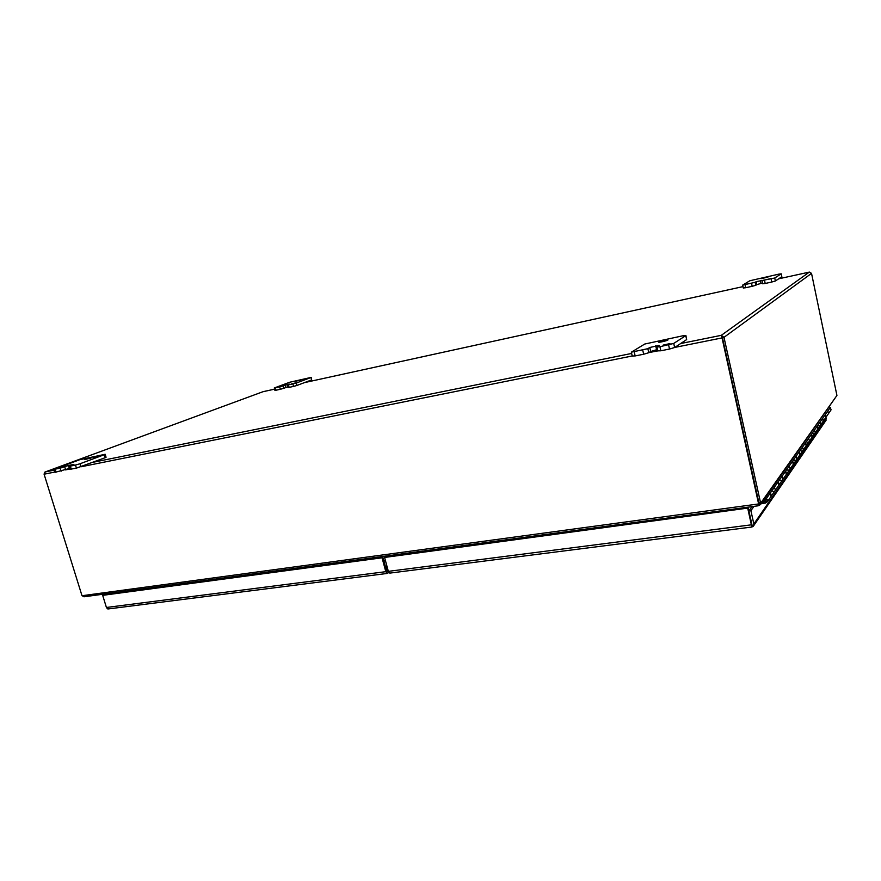 <?xml version="1.0" encoding="UTF-8"?>
<svg xmlns="http://www.w3.org/2000/svg" width="881" height="881" viewBox="0 0 881 881"><rect width="100%" height="100%" fill="white"/><g stroke="black" fill="none" stroke-linecap="round" stroke-linejoin="round"><path stroke-width="1.32" d="M647.854 348.678L631.347 352.18L644.727 344.042L682.885 335.782L685.759 335.639L673.723 343.436L659.913 346.729L656.907 346.993L659.142 345.418L649.782 347.488L647.854 348.678L648.79 352.708L650.707 351.497L649.782 347.488M657.501 349.57L656.609 349.735L655.684 345.737L656.598 349.735L650.707 351.497M663.173 345.099L669.934 343.601L663.173 345.099M658.779 341.927L658.592 342.114C658.503 342.797 668.327 340.462 667.952 339.89C665.54 339.857 662.479 340.54 658.779 341.927M642.745 350.198L643.681 354.228L635.157 355.935L634.221 351.926M643.681 354.228L648.79 352.708M657.997 350.858L660.838 350.781L659.913 346.729M668.591 344.967L669.527 349.041L660.838 350.781M669.527 349.041L674.648 347.51L673.723 343.436M685.759 335.639L686.651 339.581L674.648 347.51M686.651 339.581L685.892 335.485M632.459 355.99L635.157 355.935M755.16 282.305L742.672 285.103L749.83 280.764L778.738 274.156L781.15 273.859L774.74 278.011L756.184 281.678L755.16 282.305L755.799 285.268L756.823 284.618L756.184 281.678M762.572 283.109L761.008 283.418L760.369 280.477L760.997 283.418L756.823 284.618M766.514 279.574L771.591 278.418L766.514 279.574M760.997 278.693L767.935 277.108L760.997 278.693M751.548 283.352L752.187 286.303L745.711 287.724L745.073 284.772M752.187 286.303L755.799 285.268M762.781 283.737L765.193 283.473L764.565 280.499M771.128 279.057L771.756 282.03L765.193 283.473M771.756 282.03L775.379 280.984L774.74 278.011M781.15 273.859L781.766 276.766L775.379 280.984M743.377 287.977L745.711 287.724M283.054 385.944L274.255 387.992L289.651 382.255L311.334 377.365L296.258 383.048L287.371 385.107L289.177 384.028L283.054 385.944L283.726 388.334L285.951 387.508L285.279 385.118M291.644 383.852L295.355 382.949L291.644 383.852M295.774 381.231L300.895 379.975L295.774 381.231M279.695 386.88L280.367 389.281L275.984 390.239L275.324 387.838M280.367 389.281L283.726 388.334M287.867 386.913L285.951 387.508M287.371 385.107L288.043 387.519L289.133 387.365L288.472 384.953M292.888 383.984L293.56 386.407L289.133 387.365M293.56 386.407L296.93 385.46L296.258 383.048M310.971 377.553L311.621 379.92L296.93 385.46M311.621 379.92L311.334 377.365M274.255 387.992L274.916 390.382L275.984 390.239M390.008 573.091L388.345 571.351L384.59 557.453L385.404 556.891L748.244 508.04L384.59 557.453M748.244 508.04L751.856 524.283M751.845 527.036L747.815 508.623M751.845 524.217L748.883 510.947L752.011 506.619M825.838 420.589L826.037 417.165M748.883 510.947L750.898 510.672L753.85 523.964L753.662 525.737L752.088 526.926M752.121 525.494L752.187 526.772M753.178 526.42L752.132 525.494M754.004 506.355L750.898 510.672M762.208 502.203L765.38 501.652M764.003 500.815L763.97 500.144C765.314 499.219 766.03 499.571 766.129 501.19L765.292 501.774M765.215 497.93L766.327 498.69L764.972 498.283C767.043 498.712 767.836 499.868 767.351 501.774L765.567 503.029L761.195 503.624M763.915 500.926L762.946 501.146M767.351 501.774L771.437 495.882L770.423 492.842L771.051 496.444L779.256 484.616L778.275 481.665L778.881 485.156L786.623 473.978L785.676 471.104L786.259 474.507L793.605 463.924L792.68 461.126L793.241 464.43L800.212 454.398L799.309 451.667L799.86 454.893L806.467 445.357L805.597 442.703L806.126 445.852L812.425 436.778L811.566 434.19L812.084 437.262L818.075 428.618L817.249 426.085L817.755 429.091L823.46 420.854L822.656 418.376L823.14 421.316L826.059 417.109L825.266 414.665L827.81 411.031L828.603 413.453L827.81 411.031L830.298 407.485L829.428 406.923M818.669 425.864L819.33 425.754M766.327 498.69L774.41 487.171L775.401 490.166L774.41 487.171L782.031 476.313L782.989 479.22L782.031 476.313L789.222 466.049L790.158 468.879L789.222 466.049L796.039 456.336L796.953 459.089L796.039 456.336L802.492 447.13L803.384 449.817L802.492 447.13L808.626 438.386L809.485 441.018L808.626 438.386L814.451 430.082L815.288 432.648L814.451 430.082L819.991 422.186L820.806 424.686L819.991 422.186L825.266 414.665L826.059 417.109L830.761 410.326M813.108 433.848L813.78 433.738M807.249 442.229L807.943 442.13M801.093 451.061L801.798 450.951M794.618 460.356L795.334 460.245M787.768 470.168L788.506 470.058M780.533 480.53L781.293 480.431M772.89 491.51L773.661 491.4M830.298 407.485L831.08 409.874M766.107 500.518L766.03 501.146C764.818 501.983 764.157 501.663 764.069 500.188L766.107 500.518M388.851 572.474L387.255 573.432L385.812 571.67L106.414 607.472L107.548 608.87L108.737 608.881M106.337 607.207L103.231 597.142M387.508 571.461L386.627 571.086L382.872 557.233L382.057 557.794L385.812 571.67M109.035 594.102L110.797 593.177M382.872 557.233L103.705 594.818L102.681 595.347L106.414 607.472M382.057 557.794L102.681 595.347M111.942 593.023L110.18 593.948M44.072 474.066L44.953 472.051L263.089 391.671L274.575 389.16L262.901 391.737L45.217 471.952M811.533 273.374L836.928 395.448L760.655 503.227L760.6 504.483L759.147 505.32L759.092 503.436L760.655 503.227L723.995 337.335L722.046 337.919L721.297 335.331L723.995 337.335L811.533 273.374L809.408 272.086M54.38 470.102L45.261 471.941L44.094 474.209L54.974 472.018M721.825 336.905L721.297 335.331L809.309 272.108L778.661 278.814M674.769 347.422L722.046 337.919L758.618 503.943L722.42 337.654L758.904 502.787L760.589 504.505L836.928 395.448M757.924 505.749L758.618 503.943L82.01 595.732L44.094 474.209M82.01 595.732L84.323 596.745M758.519 505.198L759.147 505.32M741.031 509.009L740.833 508.128M738.432 508.447L738.63 509.328M114.101 592.726L114.299 593.387L114.123 592.726M739.522 509.207L739.335 508.326M738.851 508.392L739.049 509.273M71.273 469.177L70.337 466.104L69.313 466.192L70.26 469.265L76.416 468.141L105.279 457.68L106.072 457.272L105.169 454.277L104.376 454.673L105.279 457.68M56.054 472.227L55.107 469.177L54.126 469.276L55.062 472.315L69.962 468.318M70.337 466.104L75.469 465.058L76.416 468.141M69.313 466.192L73.861 464.386M69.346 468.538L68.41 465.498L73.806 464.408M68.41 465.498L60.161 468.163L61.108 471.214M55.107 469.177L60.161 468.163M54.126 469.276L79.664 459.739L105.169 454.277M80.997 466.831L80.05 463.758L104.376 454.673M80.05 463.758L75.469 465.058M64.016 466.633L59.401 467.789L64.016 466.633M91.128 457.977L84.741 459.563L91.128 457.977M101.084 455.323L96.69 456.468L101.095 455.367M97.174 456.754L93.199 457.768L97.207 456.876M752.055 525.197L750.931 520.109M387.266 567.364L386.429 567.474L387.607 571.835L388.466 571.725M386.429 567.474L387.155 566.957M386.869 565.866L385.724 566.67L387.321 570.745M383.973 561.285L384.865 560.668M388.345 571.351L751.416 524.823M826.356 418.706L753.85 523.964M304.474 382.607L743.002 286.622L304.463 382.618M93.1 462.272L631.633 353.446M680.65 343.546L721.297 335.331M65.932 469.815L70.172 468.967M81.25 466.732L632.228 355.979M648.923 352.62L657.788 350.836M760.479 502.577L758.596 503.227M387.034 566.472L385.779 566.637M386.594 567.353L385.933 567.441M64.731 466.864L65.668 469.914M657.832 351.034L656.907 346.993M632.272 356.177L631.347 352.18M762.726 283.803L762.087 280.841M781.821 276.711L781.205 273.804M743.311 288.043L742.672 285.103M389.776 573.113L751.978 527.014M753.662 525.737L826.191 420.072M108.319 608.936L387.255 573.432M809.32 272.108L778.672 278.814M83.992 596.789L758.167 505.793M758.596 504.791L758.926 503.547"/></g></svg>
